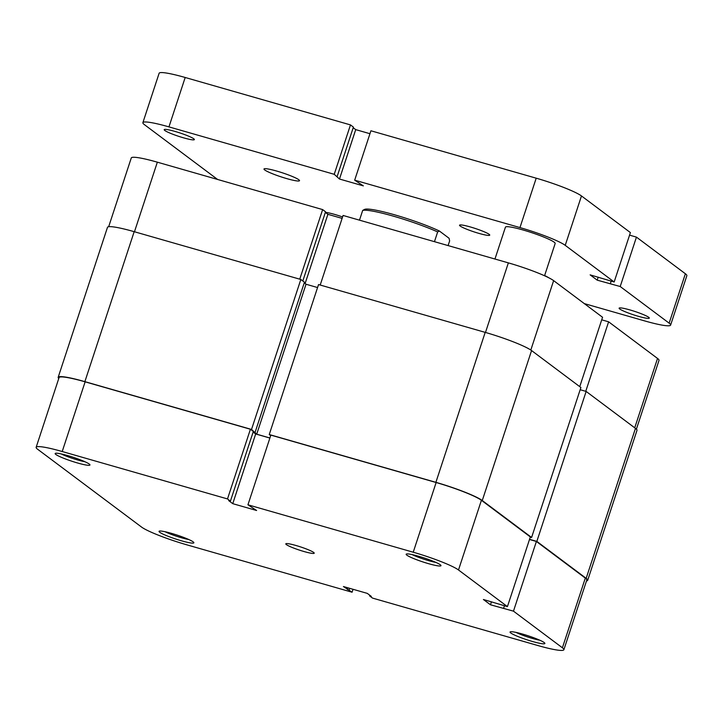 <?xml version="1.0" encoding="UTF-8"?>
<svg xmlns="http://www.w3.org/2000/svg" width="723" height="723" viewBox="0 0 723 723"><rect width="100%" height="100%" fill="white"/><g stroke="black" fill="none" stroke-linecap="round" stroke-linejoin="round"><path stroke-width="1.08" d="M529.552 539.313L536.837 541.4L586.145 391.432L635.472 428.377A39.259 4.465 18.2 0 1 636.981 430.375L587.672 580.343A39.259 4.465 18.2 0 1 586.489 580.967M536.837 541.4L586.163 578.346A39.259 4.465 18.2 0 1 587.672 580.343M580.171 389.724L586.145 391.432M531.595 537.469L580.894 387.51L531.568 350.565A39.259 4.465 18.2 0 0 485.196 332.372L318.545 284.564L269.245 434.532L435.888 482.331A39.259 4.465 18.2 0 1 482.268 500.533L531.595 537.469L530.284 537.099M270.691 435.617L269.245 434.532M58.762 378.527A39.259 4.465 18.2 0 1 58.174 377.316A39.259 4.465 18.2 0 1 84.871 381.645L251.523 429.444L256.71 434.198L306.019 284.229L317.569 287.546M256.71 434.198L269.914 437.984M304.229 282.892L306.019 284.229M255.156 432.164L304.455 282.205L300.831 279.485L251.523 429.444M58.174 377.316L107.483 227.347A39.259 4.465 18.2 0 1 134.18 231.676L300.831 279.485M171.514 533.375A18.319 2.079 18.2 0 1 193.818 542.53A18.319 2.079 18.2 0 1 181.401 540.777A18.319 2.079 18.2 0 1 159.241 531.161A18.319 2.079 18.2 0 1 171.514 533.375M165.052 531.721A15.698 1.78 -161.8 0 0 181.509 537.776A15.698 1.78 -161.8 0 0 188.811 539.539M67.61 455.562A18.319 2.079 18.2 0 1 89.914 464.717A18.319 2.079 18.2 0 1 77.497 462.964A18.319 2.079 18.2 0 1 55.337 453.357A18.319 2.079 18.2 0 1 67.61 455.562M61.148 453.908A15.698 1.78 -161.8 0 0 77.605 459.964A15.698 1.78 -161.8 0 0 84.907 461.726M522.53 634.062A18.319 2.079 18.2 0 1 544.835 643.226A18.319 2.079 18.2 0 1 532.417 641.473A18.319 2.079 18.2 0 1 510.257 631.857A18.319 2.079 18.2 0 1 522.53 634.062M516.068 632.417A15.698 1.78 -161.8 0 0 532.517 638.472A15.698 1.78 -161.8 0 0 539.828 640.226M418.626 556.258A18.319 2.079 18.2 0 1 440.931 565.413A18.319 2.079 18.2 0 1 428.513 563.66A18.319 2.079 18.2 0 1 406.353 554.044A18.319 2.079 18.2 0 1 418.626 556.258M412.164 554.604A15.698 1.78 -161.8 0 0 428.622 560.659A15.698 1.78 -161.8 0 0 435.924 562.422M295.978 545.494A14.957 1.699 18.2 0 1 314.216 553.185A14.957 1.699 18.2 0 1 304.049 551.541A14.957 1.699 18.2 0 1 285.802 543.841A14.957 1.699 18.2 0 1 295.978 545.494M369.805 595.273L369.598 595.906L372.526 598.093L537.813 645.512A38.319 4.356 -161.8 0 0 563.877 649.733A38.319 4.356 -161.8 0 0 562.404 647.79L513.475 611.152L536.394 541.464L585.314 578.102A38.319 4.356 18.2 0 1 586.787 580.045L563.877 649.733M62.214 451.523L227.501 498.933L250.411 429.245L85.124 381.834L62.214 451.523A38.319 4.356 -161.8 0 0 36.15 447.293A38.319 4.356 -161.8 0 0 37.623 449.245L141.527 527.049A38.319 4.356 -161.8 0 0 186.796 544.817L352.083 592.227L353.05 589.29M436.141 482.521A38.319 4.356 18.2 0 1 481.41 500.289L530.339 536.927L507.429 606.615L458.499 569.977A38.319 4.356 -161.8 0 0 413.231 552.218L436.141 482.521L270.854 435.11L247.944 504.799L413.231 552.218M36.15 447.293L59.06 377.605A38.319 4.356 18.2 0 1 85.124 381.834M250.411 429.245L253.339 431.432L230.42 501.129L228.721 500.632L232.752 503.66L256.611 510.501L247.944 504.799M253.131 432.065L255.671 433.972L269.896 438.048M529.498 539.485L536.394 541.464M369.598 595.906L371.306 596.394L367.275 593.375L343.416 586.534L352.083 592.227M507.429 606.615L483.407 599.494L490.465 604.78L513.475 611.152M227.501 498.933L230.42 501.129M504.437 605.757L503.597 608.314M491.45 601.798L490.465 604.78M255.671 433.972L232.752 503.66M348.007 587.844L347.447 589.552M349.715 588.332L349.155 590.04M320.199 285.043L343.073 215.454L508.359 262.874A38.319 4.356 18.2 0 1 553.628 280.632L602.557 317.27L579.747 386.642M585.747 391.324L608.612 321.807L601.717 319.828M608.612 321.807L657.532 358.445A38.319 4.356 18.2 0 1 659.005 360.388L636.394 429.164M108.667 226.724L131.279 157.948A38.319 4.356 18.2 0 1 157.343 162.178L322.63 209.589L299.756 279.168M302.81 280.967L325.558 211.785L322.63 209.589M342.115 218.391L327.89 214.315L325.35 212.408M305.115 283.561L327.89 214.315M363.859 209.778L364.591 209.408A44.862 5.097 18.2 0 1 394.641 214.821A44.862 5.097 18.2 0 1 439.394 231.017L437.659 231.92A46.733 5.314 -161.8 0 0 393.556 216.204A46.733 5.314 -161.8 0 0 362.693 210.411L364.419 209.507M359.485 220.163L362.693 210.411M448.097 245.585L449.643 240.886L449.073 238.265L439.394 231.017M434.46 241.672L437.659 231.92M544.555 275.761L555.165 243.497A26.173 2.973 -161.8 0 0 554.152 242.169A26.173 2.973 -161.8 0 0 527.194 231.215A26.173 2.973 -161.8 0 0 505.44 227.149L494.957 259.024M264.717 169.95A18.69 2.124 18.2 0 1 263.994 169.001A18.69 2.124 18.2 0 1 279.53 171.902A18.69 2.124 18.2 0 1 298.789 179.729A18.69 2.124 18.2 0 1 299.512 180.678A18.69 2.124 18.2 0 1 283.976 177.777A18.69 2.124 18.2 0 1 264.717 169.95M544.618 275.562A18.69 2.124 18.2 0 1 548.576 277.677M325.359 212.372A15.888 1.808 18.2 0 1 342.585 216.963M460.153 226.019A15.888 1.808 18.2 0 1 459.548 225.205A15.888 1.808 18.2 0 1 472.752 227.673A15.888 1.808 18.2 0 1 489.128 234.324A15.888 1.808 18.2 0 1 489.733 235.138A15.888 1.808 18.2 0 1 476.529 232.67A15.888 1.808 18.2 0 1 460.153 226.019M619.719 308.983A15.888 1.808 18.2 0 1 619.114 308.179A15.888 1.808 18.2 0 1 632.318 310.637A15.888 1.808 18.2 0 1 648.685 317.289A15.888 1.808 18.2 0 1 649.299 318.102A15.888 1.808 18.2 0 1 636.086 315.635A15.888 1.808 18.2 0 1 619.719 308.983M164.799 130.474A15.888 1.808 18.2 0 1 164.193 129.67A15.888 1.808 18.2 0 1 177.397 132.137A15.888 1.808 18.2 0 1 193.773 138.789A15.888 1.808 18.2 0 1 194.379 139.593A15.888 1.808 18.2 0 1 181.175 137.126A15.888 1.808 18.2 0 1 164.799 130.474M670.61 325.106A38.319 4.356 -161.8 0 0 669.137 323.154L620.207 286.516L636.448 237.117L685.377 273.755A38.319 4.356 18.2 0 1 686.85 275.707L670.61 325.106A38.319 4.356 -161.8 0 1 644.545 320.876L584.292 303.597M620.207 286.516L597.198 280.153L590.14 274.867L614.161 281.988L630.402 232.589L581.473 195.951L565.232 245.35L614.161 281.988M565.232 245.35A38.319 4.356 -161.8 0 0 519.964 227.582L536.204 178.183A38.319 4.356 18.2 0 1 581.473 195.951M168.947 126.887A38.319 4.356 -161.8 0 0 142.883 122.666L159.123 73.267A38.319 4.356 18.2 0 1 185.187 77.488L168.947 126.887L334.234 174.306L339.485 179.024L363.344 185.874L354.677 180.172L519.964 227.582M142.883 122.666A38.319 4.356 -161.8 0 0 144.356 124.609L217.596 179.458M354.677 180.172L370.917 130.773L536.204 178.183M334.234 174.306L350.474 124.907L185.187 77.488M337.153 176.493L353.402 127.094L350.474 124.907M369.95 133.71L355.725 129.625L353.195 127.727M636.448 237.117L629.561 235.138M597.198 280.153L598.183 277.171M610.329 283.687L611.17 281.13M339.485 179.024L355.725 129.625M586.163 578.346L635.472 428.377M482.268 500.533L531.568 350.565M435.888 482.331L485.196 332.372M84.871 381.645L134.18 231.676M481.41 500.289L458.499 569.977M562.404 647.79L585.314 578.102M485.485 332.453L508.359 262.874M553.628 280.632L530.818 350.031M157.343 162.178L134.469 231.758M634.722 427.817L657.532 358.445M669.137 323.154L685.377 273.755"/></g></svg>
